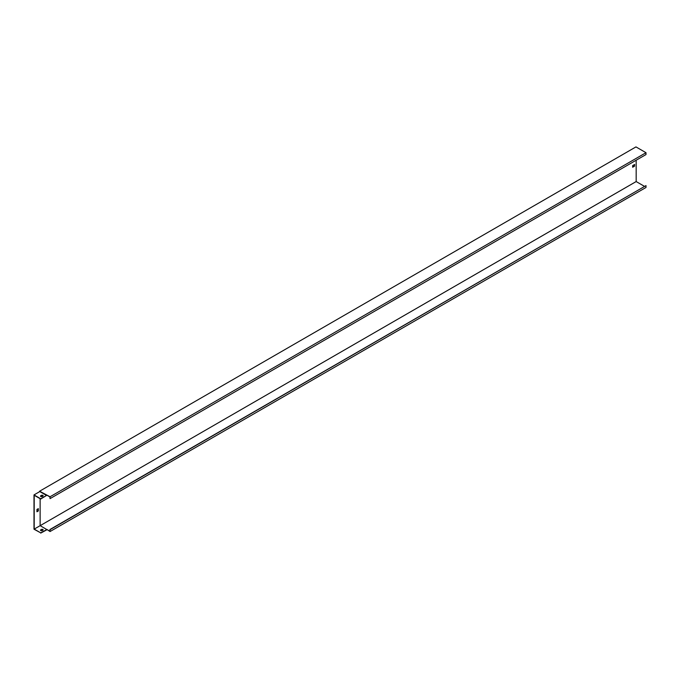 <?xml version="1.0" encoding="UTF-8"?>
<svg xmlns="http://www.w3.org/2000/svg" width="680" height="680" viewBox="0 0 680 680"><rect width="100%" height="100%" fill="white"/><g stroke="black" fill="none" stroke-linecap="round" stroke-linejoin="round"><path stroke-width="1.02" d="M50.056 531.531L46.945 529.499L49.861 531.182L50.056 529.678L50.056 531.531L646 187.468L646 185.614L50.056 529.678M636.165 160.233L636.165 181.552L34.204 529.1L34.204 495.261L40.723 499.026L46.945 495.202L49.861 496.876L50.056 498.618L50.056 496.765L646 152.703L635.962 146.906L39.584 491.223L50.056 496.765M636.165 181.56L40.222 525.623L636.165 181.56L644.394 186.303M49.861 529.558L646 185.614M50.056 498.618L646 154.555L646 152.703M46.308 529.873L46.945 529.737M632.655 167.008L634.457 165.971L634.457 164.577M39.584 491.683L39.584 491.223M634.661 166.081L632.655 167.246L632.655 165.623L634.661 164.466L634.457 165.971M46.945 529.499L40.723 532.865L34.204 529.1M40.553 496.238A0.994 0.57 180 0 1 40.825 495.95L41.429 495.601A0.994 0.57 180 0 1 43.103 495.898M42.831 496.188A0.994 0.57 0 0 0 41.429 495.371L40.825 495.72A0.994 0.57 0 0 0 42.228 496.536L42.831 496.188M34 494.912L40.723 498.788L46.512 495.448L39.788 491.572L34 494.912L34 529.21L40.723 532.865M36.933 509.439L38.335 508.631L38.335 510.952L36.933 511.76L36.933 509.439M46.648 529.439L40.129 525.674L40.129 498.678M36.933 511.53L38.131 510.833L38.131 508.75M40.723 533.094L46.512 529.983M42.831 530.255A0.994 0.57 0 0 0 41.429 529.448L40.825 529.788A0.994 0.57 0 0 0 42.228 530.604L42.831 530.255M40.553 530.315A0.994 0.57 180 0 1 40.825 530.026L41.429 529.678A0.994 0.57 180 0 1 43.103 529.966"/></g></svg>
